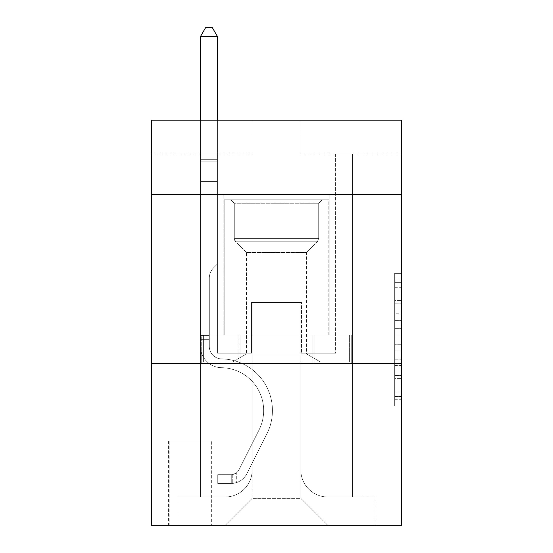 <?xml version="1.0" encoding="UTF-8"?>
<svg xmlns="http://www.w3.org/2000/svg" width="553" height="553" viewBox="0 0 553 553"><rect width="100%" height="100%" fill="white"/><g stroke="black" fill="none" stroke-linecap="round" stroke-linejoin="round"><path stroke-width="0.41" stroke-dasharray="2.77 2.07" d="M394.676 313.793L394.676 335L401.43 335L401.43 399.301L401.43 279.984L401.43 335L394.676 335L394.676 277.993L394.676 405.93L394.676 273.355L394.676 396.646L401.43 396.646L394.676 396.646L401.43 396.646L394.676 396.646L394.676 375.439L394.676 405.93L401.43 405.93L401.43 273.355L401.43 396.314L401.43 344.284L394.676 344.284L401.43 344.284L401.43 375.439L401.43 282.638L394.676 282.638L401.43 282.638L401.43 405.93L401.43 279.984L401.43 405.93L394.676 405.93L394.676 273.355L401.43 273.355L401.43 279.984L401.43 273.355L401.43 279.984L401.43 273.355L401.43 277.993L401.43 273.355L394.676 273.355L394.676 282.638L401.43 282.638L394.676 282.638L394.676 313.793L401.43 313.793M329.173 194.449L329.173 334.911L223.827 334.911L329.173 334.911L223.827 334.911L329.173 334.911L329.173 194.449L223.827 194.449L223.827 334.911L223.827 194.449L329.173 194.449M211.668 440.935L168.451 440.935L211.668 440.935L211.668 525.35L168.451 525.35L211.668 525.35M168.451 440.935L168.451 525.35M401.43 327.044L401.43 320.415L401.43 327.044L394.676 327.044L394.676 300.369L394.676 378.916L394.676 359.194L401.43 359.194L394.676 359.194L394.676 405.93L401.43 405.93L394.676 405.93L401.43 405.93L394.676 405.93L394.676 273.355L401.43 273.355L394.676 273.355L401.43 273.355L394.676 273.355L394.676 327.044L401.43 327.044M401.43 363.28L401.43 525.35L151.57 525.35L151.57 363.28L401.43 363.28L401.43 120.167L300.134 120.167L401.43 120.167L401.43 153.934L401.43 120.167L151.57 120.167L252.866 120.167L151.57 120.167L151.57 153.934L252.866 153.934L151.57 153.934L151.57 120.167L151.57 194.449L401.43 194.449L151.57 194.449L151.57 363.28L401.43 363.28L151.57 363.28M200.525 153.934L200.525 496.988L225.175 496.988A27.014 27.014 0 0 0 252.189 469.974L252.189 302.498L252.189 498.336L252.189 302.498L252.189 498.336L252.189 302.498L300.811 302.498L300.811 469.974A27.014 27.014 0 0 0 327.825 496.988L352.475 496.988L352.475 153.934L352.475 496.988L352.475 153.934L352.475 496.988L352.475 153.934L352.475 496.988L352.475 153.934L352.475 496.988L352.475 153.934L352.475 496.988L352.475 153.934L352.475 496.988L352.475 153.934L352.475 496.988L352.475 153.934L352.475 496.988L352.475 153.934L352.475 496.988L352.475 153.934L352.475 496.988L352.475 153.934L352.475 496.988L375.093 496.988L327.825 496.988L352.475 496.988L327.825 496.988L352.475 496.988L327.825 496.988L352.475 496.988L327.825 496.988L352.475 496.988L327.825 496.988L352.475 496.988L327.825 496.988L352.475 496.988L327.825 496.988L352.475 496.988L327.825 496.988L352.475 496.988L327.825 496.988L352.475 496.988L327.825 496.988L352.475 496.988L352.475 153.934L335.588 153.934L352.475 153.934L335.588 153.934L352.475 153.934L335.588 153.934L352.475 153.934L335.588 153.934L352.475 153.934L335.588 153.934L352.475 153.934L335.588 153.934L352.475 153.934L335.588 153.934L352.475 153.934L335.588 153.934L352.475 153.934L335.588 153.934L352.475 153.934L335.588 153.934L352.475 153.934L335.588 153.934L352.475 153.934L335.588 153.934L352.475 153.934L352.475 496.988L327.825 496.988A27.014 27.014 0 0 1 300.811 469.974A27.014 27.014 0 0 0 327.825 496.988A27.014 27.014 0 0 1 300.811 469.974A27.014 27.014 0 0 0 327.825 496.988A27.014 27.014 0 0 1 300.811 469.974A27.014 27.014 0 0 0 327.825 496.988A27.014 27.014 0 0 1 300.811 469.974A27.014 27.014 0 0 0 327.825 496.988A27.014 27.014 0 0 1 300.811 469.974A27.014 27.014 0 0 0 327.825 496.988A27.014 27.014 0 0 1 300.811 469.974A27.014 27.014 0 0 0 327.825 496.988A27.014 27.014 0 0 1 300.811 469.974A27.014 27.014 0 0 0 327.825 496.988A27.014 27.014 0 0 1 300.811 469.974A27.014 27.014 0 0 0 327.825 496.988A27.014 27.014 0 0 1 300.811 469.974A27.014 27.014 0 0 0 327.825 496.988A27.014 27.014 0 0 1 300.811 469.974A27.014 27.014 0 0 0 327.825 496.988A27.014 27.014 0 0 1 300.811 469.974L300.811 302.498L300.811 498.336L252.189 498.336L300.811 498.336L327.825 525.35L375.093 525.35L225.175 525.35L327.825 525.35L300.811 498.336L327.825 525.35L300.811 498.336L300.811 302.498L300.811 498.336L300.811 302.498L251.511 302.498L251.511 353.146L217.412 353.146L217.412 153.934L200.525 153.934L200.525 496.988L225.175 496.988A27.014 27.014 0 0 0 252.189 469.974L252.189 302.498L251.511 302.498L251.511 353.146L217.412 353.146L217.412 153.934L200.525 153.934L200.525 496.988L225.175 496.988L177.907 496.988L225.175 496.988L200.525 496.988L200.525 153.934L200.525 496.988L200.525 153.934L200.525 496.988L200.525 153.934L200.525 496.988L200.525 153.934L200.525 496.988L200.525 153.934L200.525 496.988L200.525 153.934L200.525 496.988L200.525 153.934L200.525 496.988L200.525 153.934L200.525 496.988L200.525 153.934L200.525 496.988L200.525 153.934L217.412 153.934L200.525 153.934L217.412 153.934L200.525 153.934L217.412 153.934L200.525 153.934L217.412 153.934L200.525 153.934L217.412 153.934L200.525 153.934L217.412 153.934L200.525 153.934L217.412 153.934L200.525 153.934L217.412 153.934L200.525 153.934L217.412 153.934L200.525 153.934L217.412 153.934L200.525 153.934L217.412 153.934L200.525 153.934L200.525 496.988L200.525 153.934M252.189 469.974L252.189 302.498L251.511 302.498L251.511 353.146L217.412 353.146L217.412 153.934L217.412 353.146L217.412 153.934L217.412 353.146L217.412 153.934L217.412 353.146L217.412 153.934L217.412 353.146L217.412 153.934L217.412 353.146L217.412 153.934L217.412 353.146L217.412 153.934L217.412 353.146L217.412 153.934L217.412 353.146L217.412 153.934L217.412 353.146L217.412 153.934L217.412 353.146L217.412 153.934L217.412 353.146L251.511 353.146L217.412 353.146L251.511 353.146L217.412 353.146L251.511 353.146L217.412 353.146L251.511 353.146L217.412 353.146L251.511 353.146L217.412 353.146L251.511 353.146L217.412 353.146L251.511 353.146L217.412 353.146L251.511 353.146L217.412 353.146L251.511 353.146L217.412 353.146L251.511 353.146L217.412 353.146L251.511 353.146L251.511 302.498L251.511 353.146L251.511 302.498L251.511 353.146L251.511 302.498L251.511 353.146L251.511 302.498L251.511 353.146L251.511 302.498L251.511 353.146L251.511 302.498L251.511 353.146L251.511 302.498L251.511 353.146L251.511 302.498L251.511 353.146L251.511 302.498L251.511 353.146L251.511 302.498L251.511 353.146L251.511 302.498L252.189 302.498L251.511 302.498L252.189 302.498L251.511 302.498L252.189 302.498L251.511 302.498L252.189 302.498L251.511 302.498L252.189 302.498L251.511 302.498L252.189 302.498L251.511 302.498L252.189 302.498L251.511 302.498L252.189 302.498L251.511 302.498L252.189 302.498L251.511 302.498L252.189 302.498L251.511 302.498L252.189 302.498L252.189 469.974A27.014 27.014 0 0 1 225.175 496.988A27.014 27.014 0 0 0 252.189 469.974A27.014 27.014 0 0 1 225.175 496.988A27.014 27.014 0 0 0 252.189 469.974A27.014 27.014 0 0 1 225.175 496.988A27.014 27.014 0 0 0 252.189 469.974A27.014 27.014 0 0 1 225.175 496.988A27.014 27.014 0 0 0 252.189 469.974A27.014 27.014 0 0 1 225.175 496.988A27.014 27.014 0 0 0 252.189 469.974A27.014 27.014 0 0 1 225.175 496.988A27.014 27.014 0 0 0 252.189 469.974A27.014 27.014 0 0 1 225.175 496.988A27.014 27.014 0 0 0 252.189 469.974A27.014 27.014 0 0 1 225.175 496.988A27.014 27.014 0 0 0 252.189 469.974A27.014 27.014 0 0 1 225.175 496.988A27.014 27.014 0 0 0 252.189 469.974A27.014 27.014 0 0 1 225.175 496.988A27.014 27.014 0 0 0 252.189 469.974M401.43 153.934L300.134 153.934L401.43 153.934M169.128 525.35L210.997 525.35L169.128 525.35L169.128 440.935L210.997 440.935L210.997 525.35L210.997 440.935L169.128 440.935L169.128 525.35M177.907 525.35L225.175 525.35L252.189 498.336L225.175 525.35L252.189 498.336L225.175 525.35L177.907 525.35L177.907 496.988L177.907 525.35M301.489 302.498L300.811 302.498L301.489 302.498L300.811 302.498L301.489 302.498L300.811 302.498L301.489 302.498L300.811 302.498L301.489 302.498L300.811 302.498L301.489 302.498L300.811 302.498L301.489 302.498L300.811 302.498L301.489 302.498L300.811 302.498L301.489 302.498L300.811 302.498L301.489 302.498L300.811 302.498L301.489 302.498L300.811 302.498L301.489 302.498L300.811 302.498L301.489 302.498L301.489 353.146L301.489 302.498M300.134 153.934L300.134 120.167L300.134 153.934M252.866 153.934L252.866 120.167L252.866 153.934M375.093 496.988L375.093 525.35L375.093 496.988M335.588 153.934L335.588 353.146L301.489 353.146L335.588 353.146L301.489 353.146L335.588 353.146L301.489 353.146L335.588 353.146L301.489 353.146L335.588 353.146L301.489 353.146L335.588 353.146L301.489 353.146L335.588 353.146L301.489 353.146L335.588 353.146L301.489 353.146L335.588 353.146L301.489 353.146L335.588 353.146L301.489 353.146L335.588 353.146L301.489 353.146L335.588 353.146L301.489 353.146L335.588 353.146L335.588 153.934M351.749 363.28L201.251 363.28L351.749 363.28L351.749 334.911L201.251 334.911L314.125 334.911L314.125 363.28L314.125 334.911L238.875 334.911L238.875 363.28L238.875 334.911L201.251 334.911L201.251 363.28L201.251 334.911L351.749 334.911L351.749 363.28M401.43 194.449L151.57 194.449M238.875 334.911L238.875 363.28L238.875 334.911M314.125 334.911L314.125 363.28L314.125 334.911M394.676 335L401.43 335L394.676 335M394.676 277.993L394.676 273.355L394.676 277.993L401.43 277.993L394.676 277.993M394.676 378.584L394.676 350.913L394.676 378.584L401.43 378.584L394.676 378.584M394.676 350.913L394.676 344.284L401.43 344.284L394.676 344.284L394.676 350.913L401.43 350.913L394.676 350.913M394.676 300.369L394.676 282.638L394.676 300.369L401.43 300.369L394.676 300.369M394.676 273.355L401.43 273.355L394.676 273.355L394.676 279.984L394.676 273.355L401.43 273.355M394.676 405.93L401.43 405.93L394.676 405.93L394.676 399.301L394.676 405.93M200.525 339.639L200.525 36.429L200.525 181.619L200.525 36.429L217.412 36.429L217.412 159.333L217.412 36.429L200.525 36.429L205.592 27.65L212.345 27.65L205.592 27.65L200.525 36.429L200.525 181.619L200.525 36.429L217.412 36.429L212.345 27.65L217.412 36.429L217.412 181.619L200.525 181.619L200.525 36.429L205.592 27.65L212.345 27.65L205.592 27.65L200.525 36.429L200.525 181.619L200.525 36.429L217.412 36.429L200.525 36.429L205.592 27.65L212.345 27.65L217.412 36.429L212.345 27.65L205.592 27.65L200.525 36.429L200.525 181.619L200.525 36.429L217.412 36.429L217.412 159.333L217.412 36.429L200.525 36.429L205.592 27.65L212.345 27.65L217.412 36.429L212.345 27.65L205.592 27.65L200.525 36.429L200.525 181.619L200.525 36.429L217.412 36.429L217.412 161.856L217.412 36.429L200.525 36.429L205.592 27.65L212.345 27.65L217.412 36.429L212.345 27.65L205.592 27.65L200.525 36.429L200.525 181.619L200.525 36.429L217.412 36.429L217.412 264.009L213.603 267.811A14.675 14.675 0 0 0 209.311 278.187A14.675 14.675 0 0 1 213.603 267.811L217.412 264.009L217.412 181.619L200.525 181.619L200.525 346.413A21.27 21.27 0 0 0 221.463 367.683A21.27 21.27 0 0 1 200.525 346.413L200.525 181.619L217.412 181.619L217.412 36.429L200.525 36.429L205.592 27.65L212.345 27.65L217.412 36.429L212.345 27.65L205.592 27.65L200.525 36.429L200.525 181.619L217.412 181.619L217.412 264.009L213.603 267.811A14.675 14.675 0 0 0 209.311 278.187A14.675 14.675 0 0 1 213.603 267.811L217.412 264.009L217.412 161.856L217.412 181.619L200.525 181.619L200.525 346.413A21.27 21.27 0 0 0 221.463 367.683A21.27 21.27 0 0 1 200.525 346.413L200.525 181.619L217.412 181.619L217.412 264.009L213.603 267.811A14.675 14.675 0 0 0 209.311 278.187A14.675 14.675 0 0 1 213.603 267.811L217.412 264.009L217.412 159.333L217.412 181.619L200.525 181.619L200.525 346.413A21.27 21.27 0 0 0 221.463 367.683A21.27 21.27 0 0 1 200.525 346.413L200.525 181.619L217.412 181.619L217.412 264.009L213.603 267.811A14.675 14.675 0 0 0 209.311 278.187A14.675 14.675 0 0 1 213.603 267.811L217.412 264.009L217.412 36.429L217.412 181.619L200.525 181.619L200.525 346.413A21.27 21.27 0 0 0 221.463 367.683A42.885 42.885 0 0 1 259.101 429.819A42.885 42.885 0 0 0 221.463 367.683A21.27 21.27 0 0 1 200.525 346.413L200.525 181.619L217.412 181.619L217.412 264.009L213.603 267.811A14.675 14.675 0 0 0 209.311 278.187A14.675 14.675 0 0 1 213.603 267.811L217.412 264.009L217.412 36.429L200.525 36.429L217.412 36.429L212.345 27.65L217.412 36.429L217.412 181.619L200.525 181.619L200.525 346.413A21.27 21.27 0 0 0 221.463 367.683A21.27 21.27 0 0 1 200.525 346.413L200.525 181.619L217.412 181.619L217.412 264.009L213.603 267.811A14.675 14.675 0 0 0 209.311 278.187A14.675 14.675 0 0 1 213.603 267.811L217.412 264.009L217.412 36.429L200.525 36.429L205.592 27.65L212.345 27.65L205.592 27.65L200.525 36.429L200.525 159.333L200.525 36.429L217.412 36.429L212.345 27.65L217.412 36.429L217.412 181.619L200.525 181.619L200.525 346.413A21.27 21.27 0 0 0 221.463 367.683A21.27 21.27 0 0 1 200.525 346.413L200.525 181.619L217.412 181.619L217.412 264.009L213.603 267.811A14.675 14.675 0 0 0 209.311 278.187A14.675 14.675 0 0 1 213.603 267.811L217.412 264.009L217.412 36.429L200.525 36.429L205.592 27.65L212.345 27.65L205.592 27.65L200.525 36.429L200.525 161.856L200.525 36.429L217.412 36.429L212.345 27.65L217.412 36.429L217.412 181.619L200.525 181.619L200.525 346.413A21.27 21.27 0 0 0 221.463 367.683A42.885 42.885 0 0 1 259.101 429.819A42.885 42.885 0 0 0 221.463 367.683A21.27 21.27 0 0 1 200.525 346.413L200.525 181.619L217.412 181.619L217.412 264.009L213.603 267.811A14.675 14.675 0 0 0 209.311 278.187A14.675 14.675 0 0 1 213.603 267.811L217.412 264.009L217.412 36.429L200.525 36.429L205.592 27.65L212.345 27.65L205.592 27.65L200.525 36.429L200.525 346.413A21.27 21.27 0 0 0 221.463 367.683A21.27 21.27 0 0 1 200.525 346.413L200.525 181.619L217.412 181.619L217.412 264.009L213.603 267.811A14.675 14.675 0 0 0 209.311 278.187A14.675 14.675 0 0 1 213.603 267.811L217.412 264.009L217.412 181.619L200.525 181.619L200.525 346.413A21.27 21.27 0 0 0 221.463 367.683A21.27 21.27 0 0 1 200.525 346.413L200.525 181.619L217.412 181.619L217.412 161.856L217.412 264.009L213.603 267.811A14.675 14.675 0 0 0 209.311 278.187A14.675 14.675 0 0 1 213.603 267.811L217.412 264.009L217.412 181.619L200.525 181.619L200.525 346.413A21.27 21.27 0 0 0 221.463 367.683A42.885 42.885 0 0 1 259.101 429.819A42.885 42.885 0 0 0 221.463 367.683A21.27 21.27 0 0 1 200.525 346.413L200.525 181.619L217.412 181.619L217.412 159.333L217.412 264.009L213.603 267.811A14.675 14.675 0 0 0 209.311 278.187A14.675 14.675 0 0 1 213.603 267.811L217.412 264.009L217.412 181.619L200.525 181.619L200.525 346.413A21.27 21.27 0 0 0 221.463 367.683A21.27 21.27 0 0 1 200.525 346.413L200.525 181.619L217.412 181.619L217.412 36.429L212.345 27.65L217.412 36.429L217.412 264.009L213.603 267.811A14.675 14.675 0 0 0 209.311 278.187A14.675 14.675 0 0 1 213.603 267.811L217.412 264.009L217.412 181.619L200.525 181.619L200.525 346.413L200.525 339.639L209.311 339.639L209.311 335.588L200.525 335.588L209.311 335.588L209.311 346.413L209.311 278.187L209.311 346.413A12.491 12.491 0 0 0 221.601 358.904A12.491 12.491 0 0 1 209.311 346.413L209.311 278.187L209.311 346.413L209.311 335.588L200.525 335.588L209.311 335.588L209.311 346.413A12.491 12.491 0 0 0 221.601 358.904A12.491 12.491 0 0 1 209.311 346.413L209.311 278.187L209.311 346.413A12.491 12.491 0 0 0 221.601 358.904A12.491 12.491 0 0 1 209.311 346.413L209.311 278.187L209.311 346.413L209.311 335.588L200.525 335.588L209.311 335.588L209.311 346.413A12.491 12.491 0 0 0 221.601 358.904A51.664 51.664 0 0 1 266.947 433.759A51.664 51.664 0 0 0 221.601 358.904A12.491 12.491 0 0 1 209.311 346.413L209.311 278.187L209.311 346.413A12.491 12.491 0 0 0 221.601 358.904A12.491 12.491 0 0 1 209.311 346.413L209.311 278.187L209.311 346.413L209.311 335.588L200.525 335.588L209.311 335.588L209.311 346.413A12.491 12.491 0 0 0 221.601 358.904A12.491 12.491 0 0 1 209.311 346.413L209.311 278.187L209.311 346.413A12.491 12.491 0 0 0 221.601 358.904A51.664 51.664 0 0 1 266.947 433.759A51.664 51.664 0 0 0 221.601 358.904A12.491 12.491 0 0 1 209.311 346.413L209.311 278.187L209.311 346.413L209.311 335.588L200.525 335.588L209.311 335.588L209.311 346.413A12.491 12.491 0 0 0 221.601 358.904A12.491 12.491 0 0 1 209.311 346.413L209.311 278.187L209.311 346.413A12.491 12.491 0 0 0 221.601 358.904A12.491 12.491 0 0 1 209.311 346.413L209.311 278.187L209.311 346.413L209.311 335.588L200.525 335.588L209.311 335.588L209.311 346.413A12.491 12.491 0 0 0 221.601 358.904A51.664 51.664 0 0 1 266.947 433.759A51.664 51.664 0 0 0 221.601 358.904A12.491 12.491 0 0 1 209.311 346.413L209.311 278.187L209.311 346.413A12.491 12.491 0 0 0 221.601 358.904A12.491 12.491 0 0 1 209.311 346.413L209.311 278.187L209.311 346.413L209.311 339.639L200.525 339.639M231.258 483.481A17.896 17.896 0 0 0 246.908 473.624L266.947 433.759A51.664 51.664 0 0 0 221.601 358.904A12.491 12.491 0 0 1 209.311 346.413A12.491 12.491 0 0 0 221.601 358.904A51.664 51.664 0 0 1 266.947 433.759A51.664 51.664 0 0 0 221.601 358.904A12.491 12.491 0 0 1 209.311 346.413A12.491 12.491 0 0 0 221.601 358.904A12.491 12.491 0 0 1 209.311 346.413A12.491 12.491 0 0 0 221.601 358.904A51.664 51.664 0 0 1 266.947 433.759A51.664 51.664 0 0 0 221.601 358.904A12.491 12.491 0 0 1 209.311 346.413A12.491 12.491 0 0 0 221.601 358.904A51.664 51.664 0 0 1 266.947 433.759L246.908 473.624L266.947 433.759A51.664 51.664 0 0 0 221.601 358.904A12.491 12.491 0 0 1 209.311 346.413A12.491 12.491 0 0 0 221.601 358.904A12.491 12.491 0 0 1 209.311 346.413A12.491 12.491 0 0 0 221.601 358.904A51.664 51.664 0 0 1 266.947 433.759A51.664 51.664 0 0 0 221.601 358.904A12.491 12.491 0 0 1 209.311 346.413A12.491 12.491 0 0 0 221.601 358.904A51.664 51.664 0 0 1 266.947 433.759A51.664 51.664 0 0 0 221.601 358.904A12.491 12.491 0 0 1 209.311 346.413A12.491 12.491 0 0 0 221.601 358.904A12.491 12.491 0 0 1 209.311 346.413A12.491 12.491 0 0 0 221.601 358.904A51.664 51.664 0 0 1 266.947 433.759L246.908 473.624A17.896 17.896 0 0 1 236.318 482.645A17.896 17.896 0 0 0 246.908 473.624L266.947 433.759A51.664 51.664 0 0 0 221.601 358.904A12.491 12.491 0 0 1 209.311 346.413A12.491 12.491 0 0 0 221.601 358.904A51.664 51.664 0 0 1 266.947 433.759A51.664 51.664 0 0 0 221.601 358.904A12.491 12.491 0 0 1 209.311 346.413A12.491 12.491 0 0 0 221.601 358.904A12.491 12.491 0 0 1 209.311 346.413A12.491 12.491 0 0 0 221.601 358.904A51.664 51.664 0 0 1 266.947 433.759A51.664 51.664 0 0 0 221.601 358.904A12.491 12.491 0 0 1 209.311 346.413A12.491 12.491 0 0 0 221.601 358.904A51.664 51.664 0 0 1 266.947 433.759L246.908 473.624L266.947 433.759A51.664 51.664 0 0 0 221.601 358.904A51.664 51.664 0 0 1 266.947 433.759A51.664 51.664 0 0 0 221.601 358.904A51.664 51.664 0 0 1 266.947 433.759L246.908 473.624L266.947 433.759A51.664 51.664 0 0 0 221.601 358.904A51.664 51.664 0 0 1 266.947 433.759L246.908 473.624A17.896 17.896 0 0 1 236.318 482.645C231.119 483.751 231.119 483.751 236.318 482.645C231.119 483.751 231.119 483.751 236.318 482.645A17.896 17.896 0 0 0 246.908 473.624L266.947 433.759A51.664 51.664 0 0 0 221.601 358.904A51.664 51.664 0 0 1 266.947 433.759A51.664 51.664 0 0 0 221.601 358.904A51.664 51.664 0 0 1 266.947 433.759L246.908 473.624L266.947 433.759A51.664 51.664 0 0 0 221.601 358.904A51.664 51.664 0 0 1 266.947 433.759L246.908 473.624L266.947 433.759A51.664 51.664 0 0 0 221.601 358.904A51.664 51.664 0 0 1 266.947 433.759A51.664 51.664 0 0 0 221.601 358.904A51.664 51.664 0 0 1 266.947 433.759L246.908 473.624A17.896 17.896 0 0 1 236.318 482.645C231.119 483.751 231.119 483.751 236.318 482.645C231.119 483.751 231.119 483.751 236.318 482.645A17.896 17.896 0 0 0 246.908 473.624L266.947 433.759A51.664 51.664 0 0 0 221.601 358.904A51.664 51.664 0 0 1 266.947 433.759L246.908 473.624L266.947 433.759A51.664 51.664 0 0 0 221.601 358.904A51.664 51.664 0 0 1 266.947 433.759A51.664 51.664 0 0 0 221.601 358.904A51.664 51.664 0 0 1 266.947 433.759L246.908 473.624L266.947 433.759A51.664 51.664 0 0 0 221.601 358.904A51.664 51.664 0 0 1 266.947 433.759L246.908 473.624A17.896 17.896 0 0 1 236.318 482.645C231.119 483.751 231.119 483.751 236.318 482.645C231.119 483.751 231.119 483.751 236.318 482.645A17.896 17.896 0 0 0 246.908 473.624L266.947 433.759L246.908 473.624A17.896 17.896 0 0 1 236.318 482.645C231.119 483.751 231.119 483.751 236.318 482.645C231.119 483.751 231.119 483.751 236.318 482.645A17.896 17.896 0 0 0 246.908 473.624L266.947 433.759L246.908 473.624A17.896 17.896 0 0 1 236.318 482.645C231.119 483.751 231.119 483.751 236.318 482.645C231.119 483.751 231.119 483.751 236.318 482.645A17.896 17.896 0 0 0 246.908 473.624L266.947 433.759L246.908 473.624A17.896 17.896 0 0 1 236.318 482.645C231.119 483.751 231.119 483.751 236.318 482.645C231.119 483.751 231.119 483.751 236.318 482.645A17.896 17.896 0 0 0 246.908 473.624L266.947 433.759L246.908 473.624A17.896 17.896 0 0 1 236.318 482.645C231.119 483.751 231.119 483.751 236.318 482.645C231.119 483.751 231.119 483.751 236.318 482.645A17.896 17.896 0 0 0 246.908 473.624L266.947 433.759L246.908 473.624A17.896 17.896 0 0 1 236.318 482.645C231.119 483.751 231.119 483.751 236.318 482.645C231.119 483.751 231.119 483.751 236.318 482.645A17.896 17.896 0 0 0 246.908 473.624L266.947 433.759L246.908 473.624A17.896 17.896 0 0 1 236.318 482.645C231.119 483.751 231.119 483.751 236.318 482.645C231.119 483.751 231.119 483.751 236.318 482.645A17.896 17.896 0 0 0 246.908 473.624L266.947 433.759L246.908 473.624A17.896 17.896 0 0 1 236.318 482.645C231.119 483.751 231.119 483.751 236.318 482.645C231.119 483.751 231.119 483.751 236.318 482.645A17.896 17.896 0 0 0 246.908 473.624L266.947 433.759L246.908 473.624A17.896 17.896 0 0 1 236.318 482.645C231.119 483.751 231.119 483.751 236.318 482.645C231.119 483.751 231.119 483.751 236.318 482.645A17.896 17.896 0 0 0 246.908 473.624A17.896 17.896 0 0 1 231.258 483.481L231.258 474.695A9.118 9.118 0 0 0 239.062 469.677L259.101 429.819A42.885 42.885 0 0 0 221.463 367.683A21.27 21.27 0 0 1 200.525 346.413A21.27 21.27 0 0 0 221.463 367.683A42.885 42.885 0 0 1 259.101 429.819A42.885 42.885 0 0 0 221.463 367.683A21.27 21.27 0 0 1 200.525 346.413A21.27 21.27 0 0 0 221.463 367.683A21.27 21.27 0 0 1 200.525 346.413A21.27 21.27 0 0 0 221.463 367.683A42.885 42.885 0 0 1 259.101 429.819A42.885 42.885 0 0 0 221.463 367.683A21.27 21.27 0 0 1 200.525 346.413A21.27 21.27 0 0 0 221.463 367.683A42.885 42.885 0 0 1 259.101 429.819L239.062 469.677L259.101 429.819A42.885 42.885 0 0 0 221.463 367.683A21.27 21.27 0 0 1 200.525 346.413A21.27 21.27 0 0 0 221.463 367.683A21.27 21.27 0 0 1 200.525 346.413A21.27 21.27 0 0 0 221.463 367.683A42.885 42.885 0 0 1 259.101 429.819A42.885 42.885 0 0 0 221.463 367.683A21.27 21.27 0 0 1 200.525 346.413A21.27 21.27 0 0 0 221.463 367.683A42.885 42.885 0 0 1 259.101 429.819A42.885 42.885 0 0 0 221.463 367.683A21.27 21.27 0 0 1 200.525 346.413A21.27 21.27 0 0 0 221.463 367.683A21.27 21.27 0 0 1 200.525 346.413A21.27 21.27 0 0 0 221.463 367.683A42.885 42.885 0 0 1 259.101 429.819L239.062 469.677A9.118 9.118 0 0 1 236.318 472.926C231.202 475.276 231.202 475.276 236.318 472.926C231.202 475.276 231.202 475.276 236.318 472.926A9.118 9.118 0 0 0 239.062 469.677L259.101 429.819A42.885 42.885 0 0 0 221.463 367.683A21.27 21.27 0 0 1 200.525 346.413A21.27 21.27 0 0 0 221.463 367.683A42.885 42.885 0 0 1 259.101 429.819A42.885 42.885 0 0 0 221.463 367.683A21.27 21.27 0 0 1 200.525 346.413A21.27 21.27 0 0 0 221.463 367.683A21.27 21.27 0 0 1 200.525 346.413A21.27 21.27 0 0 0 221.463 367.683A42.885 42.885 0 0 1 259.101 429.819A42.885 42.885 0 0 0 221.463 367.683A21.27 21.27 0 0 1 200.525 346.413A21.27 21.27 0 0 0 221.463 367.683A42.885 42.885 0 0 1 259.101 429.819L239.062 469.677L259.101 429.819A42.885 42.885 0 0 0 221.463 367.683A42.885 42.885 0 0 1 259.101 429.819A42.885 42.885 0 0 0 221.463 367.683A42.885 42.885 0 0 1 259.101 429.819L239.062 469.677L259.101 429.819A42.885 42.885 0 0 0 221.463 367.683A42.885 42.885 0 0 1 259.101 429.819L239.062 469.677A9.118 9.118 0 0 1 236.318 472.926C231.202 475.276 231.202 475.276 236.318 472.926C231.202 475.276 231.202 475.276 236.318 472.926A9.118 9.118 0 0 0 239.062 469.677L259.101 429.819A42.885 42.885 0 0 0 221.463 367.683A42.885 42.885 0 0 1 259.101 429.819A42.885 42.885 0 0 0 221.463 367.683A42.885 42.885 0 0 1 259.101 429.819L239.062 469.677L259.101 429.819A42.885 42.885 0 0 0 221.463 367.683A42.885 42.885 0 0 1 259.101 429.819L239.062 469.677L259.101 429.819A42.885 42.885 0 0 0 221.463 367.683A42.885 42.885 0 0 1 259.101 429.819A42.885 42.885 0 0 0 221.463 367.683A42.885 42.885 0 0 1 259.101 429.819L239.062 469.677A9.118 9.118 0 0 1 236.318 472.926C231.202 475.276 231.202 475.276 236.318 472.926C231.202 475.276 231.202 475.276 236.318 472.926A9.118 9.118 0 0 0 239.062 469.677L259.101 429.819A42.885 42.885 0 0 0 221.463 367.683A42.885 42.885 0 0 1 259.101 429.819L239.062 469.677L259.101 429.819A42.885 42.885 0 0 0 221.463 367.683A42.885 42.885 0 0 1 259.101 429.819A42.885 42.885 0 0 0 221.463 367.683A42.885 42.885 0 0 1 259.101 429.819L239.062 469.677L259.101 429.819A42.885 42.885 0 0 0 221.463 367.683A42.885 42.885 0 0 1 259.101 429.819L239.062 469.677A9.118 9.118 0 0 1 236.318 472.926C231.202 475.276 231.202 475.276 236.318 472.926C231.202 475.276 231.202 475.276 236.318 472.926A9.118 9.118 0 0 0 239.062 469.677L259.101 429.819L239.062 469.677A9.118 9.118 0 0 1 236.318 472.926C231.202 475.276 231.202 475.276 236.318 472.926C231.202 475.276 231.202 475.276 236.318 472.926A9.118 9.118 0 0 0 239.062 469.677L259.101 429.819L239.062 469.677A9.118 9.118 0 0 1 236.318 472.926C231.202 475.276 231.202 475.276 236.318 472.926C231.202 475.276 231.202 475.276 236.318 472.926A9.118 9.118 0 0 0 239.062 469.677L259.101 429.819L239.062 469.677A9.118 9.118 0 0 1 236.318 472.926C231.202 475.276 231.202 475.276 236.318 472.926C231.202 475.276 231.202 475.276 236.318 472.926A9.118 9.118 0 0 0 239.062 469.677L259.101 429.819L239.062 469.677A9.118 9.118 0 0 1 236.318 472.926C231.202 475.276 231.202 475.276 236.318 472.926C231.202 475.276 231.202 475.276 236.318 472.926A9.118 9.118 0 0 0 239.062 469.677L259.101 429.819L239.062 469.677A9.118 9.118 0 0 1 236.318 472.926C231.202 475.276 231.202 475.276 236.318 472.926C231.202 475.276 231.202 475.276 236.318 472.926A9.118 9.118 0 0 0 239.062 469.677L259.101 429.819L239.062 469.677A9.118 9.118 0 0 1 236.318 472.926C231.202 475.276 231.202 475.276 236.318 472.926C231.202 475.276 231.202 475.276 236.318 472.926A9.118 9.118 0 0 0 239.062 469.677L259.101 429.819L239.062 469.677A9.118 9.118 0 0 1 236.318 472.926C231.202 475.276 231.202 475.276 236.318 472.926C231.202 475.276 231.202 475.276 236.318 472.926A9.118 9.118 0 0 0 239.062 469.677L259.101 429.819L239.062 469.677A9.118 9.118 0 0 1 236.318 472.926C231.202 475.276 231.202 475.276 236.318 472.926C231.202 475.276 231.202 475.276 236.318 472.926A9.118 9.118 0 0 0 239.062 469.677A9.118 9.118 0 0 1 231.258 474.695L231.258 483.481L217.751 483.481L231.258 483.481A17.896 17.896 0 0 0 246.908 473.624A17.896 17.896 0 0 1 231.258 483.481L231.258 474.695L217.751 474.702L231.258 474.695A9.118 9.118 0 0 0 239.062 469.677A9.118 9.118 0 0 1 231.258 474.695L231.258 483.481L217.751 483.481L217.751 474.702L217.751 483.481L231.258 483.481A17.896 17.896 0 0 0 246.908 473.624A17.896 17.896 0 0 1 231.258 483.481L231.258 474.695L217.751 474.702L231.258 474.695A9.118 9.118 0 0 0 239.062 469.677A9.118 9.118 0 0 1 231.258 474.695L231.258 483.481L217.751 483.481L217.751 474.702L217.751 483.481L231.258 483.481A17.896 17.896 0 0 0 246.908 473.624A17.896 17.896 0 0 1 231.258 483.481L231.258 474.695L217.751 474.702L231.258 474.695A9.118 9.118 0 0 0 239.062 469.677A9.118 9.118 0 0 1 231.258 474.695L231.258 483.481L217.751 483.481L217.751 474.702L217.751 483.481L231.258 483.481A17.896 17.896 0 0 0 246.908 473.624A17.896 17.896 0 0 1 231.258 483.481L231.258 474.695L217.751 474.702L231.258 474.695A9.118 9.118 0 0 0 239.062 469.677A9.118 9.118 0 0 1 231.258 474.695L231.258 483.481L217.751 483.481L217.751 474.702L217.751 483.481L231.258 483.481A17.896 17.896 0 0 0 246.908 473.624A17.896 17.896 0 0 1 231.258 483.481L231.258 474.695L217.751 474.702L231.258 474.695A9.118 9.118 0 0 0 239.062 469.677A9.118 9.118 0 0 1 231.258 474.695L231.258 483.481L217.751 483.481L217.751 474.702L217.751 483.481L231.258 483.481A17.896 17.896 0 0 0 246.908 473.624A17.896 17.896 0 0 1 231.258 483.481L231.258 474.695L217.751 474.702L231.258 474.695A9.118 9.118 0 0 0 239.062 469.677A9.118 9.118 0 0 1 231.258 474.695L231.258 483.481L217.751 483.481L217.751 474.702L217.751 483.481L231.258 483.481A17.896 17.896 0 0 0 246.908 473.624A17.896 17.896 0 0 1 231.258 483.481L231.258 474.695L217.751 474.702L231.258 474.695A9.118 9.118 0 0 0 239.062 469.677A9.118 9.118 0 0 1 231.258 474.695L231.258 483.481L217.751 483.481L217.751 474.702L217.751 483.481L231.258 483.481A17.896 17.896 0 0 0 246.908 473.624A17.896 17.896 0 0 1 231.258 483.481L231.258 474.695L217.751 474.702L231.258 474.695A9.118 9.118 0 0 0 239.062 469.677A9.118 9.118 0 0 1 231.258 474.695L231.258 483.481L217.751 483.481L217.751 474.702L217.751 483.481L231.258 483.481A17.896 17.896 0 0 0 246.908 473.624A17.896 17.896 0 0 1 231.258 483.481L231.258 474.695L217.751 474.702L231.258 474.695A9.118 9.118 0 0 0 239.062 469.677A9.118 9.118 0 0 1 231.258 474.695L231.258 483.481L217.751 483.481L217.751 474.702L217.751 483.481L231.258 483.481A17.896 17.896 0 0 0 246.908 473.624A17.896 17.896 0 0 1 231.258 483.481L231.258 474.695L217.751 474.702L231.258 474.695A9.118 9.118 0 0 0 239.062 469.677A9.118 9.118 0 0 1 231.258 474.695L231.258 483.481L217.751 483.481L217.751 474.702L217.751 483.481L231.258 483.481A17.896 17.896 0 0 0 246.908 473.624A17.896 17.896 0 0 1 231.258 483.481L231.258 474.695L217.751 474.702L231.258 474.695A9.118 9.118 0 0 0 239.062 469.677A9.118 9.118 0 0 1 231.258 474.695L231.258 483.481L217.751 483.481L217.751 474.702L217.751 483.481L231.258 483.481M234.292 203.228L230.919 199.854L322.081 199.854L230.919 199.854L322.081 199.854L230.919 199.854L234.292 203.228L318.708 203.228L322.081 199.854L318.708 203.228L234.292 203.228L318.708 203.228L234.292 203.228L234.292 238.412L318.708 238.412L318.708 203.228L318.708 238.412L234.292 238.412L318.708 238.412L234.292 238.412L234.292 203.228M306.549 353.934L320.394 361.925L232.606 361.925L320.394 361.925L232.606 361.925L320.394 361.925L306.549 353.934L246.451 353.934L232.606 361.925L246.451 353.934L306.549 353.934L246.451 353.934L306.549 353.934L306.549 252.527L246.451 252.527L246.451 353.934L246.451 252.527L235.675 241.758A4.728 4.728 0 0 1 234.292 238.412L235.675 241.758L317.325 241.758A4.728 4.728 0 0 0 318.708 238.412L317.325 241.758L235.675 241.758L317.325 241.758L235.675 241.758L246.451 252.527L306.549 252.527L317.325 241.758L306.549 252.527L246.451 252.527L306.549 252.527L306.549 353.934M224.165 199.854L328.835 199.854L328.835 334.911L224.165 334.911L328.835 334.911L224.165 334.911L328.835 334.911L328.835 199.854L224.165 199.854L224.165 334.911L224.165 199.854L328.835 199.854L224.165 199.854M312.957 334.911L203.594 334.911L312.957 334.911L312.957 361.925L349.406 361.925L203.594 361.925L349.406 361.925L240.043 361.925L312.957 361.925L312.957 334.911L349.406 334.911L349.406 361.925L349.406 334.911L240.043 334.911L240.043 361.925L203.594 361.925L240.043 361.925L240.043 334.911L312.957 334.911L312.957 361.925L312.957 334.911M203.594 334.911L203.594 361.925L203.594 334.911L240.043 334.911L203.594 334.911M240.043 334.911L240.043 361.925L240.043 334.911M200.525 120.167L200.525 36.429L217.412 36.429L200.525 36.429L205.592 27.65L212.345 27.65L205.592 27.65L200.525 36.429L200.525 159.333L200.525 36.429L217.412 36.429L212.345 27.65L217.412 36.429L217.412 159.333L217.412 36.429L200.525 36.429L205.592 27.65L212.345 27.65L205.592 27.65L200.525 36.429L217.412 36.429L212.345 27.65L217.412 36.429L217.412 120.167M217.751 474.702L230.919 474.702L217.751 474.702L217.751 483.481L217.751 474.702M200.525 159.333L200.525 161.856L200.525 159.333L217.412 159.333L200.525 159.333M236.318 482.645C231.119 483.751 231.119 483.751 236.318 482.645C231.119 483.751 231.119 483.751 236.318 482.645L236.318 472.926L236.318 482.645M217.412 36.429L212.345 27.65L205.592 27.65L200.525 36.429M394.676 375.439L401.43 375.439L394.676 375.439M394.676 365.492L401.43 365.492M394.676 303.846L401.43 303.846L394.676 303.846M394.676 279.984L401.43 279.984M394.676 399.301L401.43 399.301M394.676 392.008L401.43 392.008M394.676 287.277L401.43 287.277M394.676 328.371L401.43 328.371L394.676 328.371M394.676 365.823L401.43 365.823L394.676 365.823M394.676 378.916L401.43 378.916L394.676 378.916M394.676 320.415L401.43 320.415L394.676 320.415M200.525 161.856L217.412 161.856L200.525 161.856M394.676 396.314L401.43 396.314M394.676 396.646L401.43 396.646M394.676 282.638L401.43 282.638M232.267 474.598L232.267 483.433L232.267 474.598"/><path stroke-width="0.83" d="M401.43 194.449L401.43 120.167L151.57 120.167L151.57 194.449L401.43 194.449L401.43 525.35L151.57 525.35L151.57 194.449M401.43 363.28L151.57 363.28M217.412 120.167L217.412 36.429L200.525 36.429L200.525 120.167M200.525 36.429L205.592 27.65L212.345 27.65L217.412 36.429"/></g></svg>
